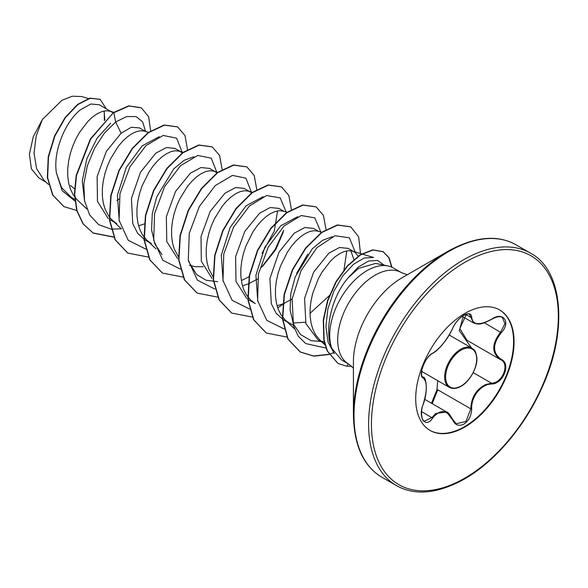 <?xml version="1.0" encoding="UTF-8"?>
<svg xmlns="http://www.w3.org/2000/svg" width="588" height="588" viewBox="0 0 588 588"><rect width="100%" height="100%" fill="white"/><g stroke="black" fill="none" stroke-linecap="round" stroke-linejoin="round"><path stroke-width="0.88" d="M432.621 353.256C440.258 348.309 446.917 340.018 452.606 328.398C455.097 322.819 458.86 318.395 463.881 315.139C468.805 312.662 471.414 313.411 471.694 317.38C472.745 325.135 479.411 325.73 491.7 319.166C503.277 311.015 511.222 322.334 501.255 332.742C492.354 344.09 492.354 352.969 501.255 359.386C511.229 363.524 503.255 384.015 491.7 383.993C481.102 384.133 471.039 396.665 471.694 408.873C471.407 415.716 468.805 420.802 463.881 424.124C458.853 426.557 455.097 425.153 452.606 419.913C446.909 409.498 440.25 408.903 432.621 418.127C425.565 428.88 417.627 417.546 423.081 404.529C427.351 390.483 427.351 381.597 423.081 377.863C417.627 376.349 425.58 355.858 432.621 353.256A0.669 0.559 63.4 0 1 432.371 353.542C431.636 353.653 430.048 355.101 427.601 357.894C425.065 361.076 423.206 364.847 422.037 369.198C421.287 374.607 421.508 377.202 422.699 376.974L422.522 376.857M424.286 421.17L431.937 417.568L435.649 413.496L446.645 412.012L452.606 419.913M452.723 419.744L456.163 423.75L465.946 421.464L470.804 408.873C471.238 397.341 476.221 389.227 485.769 384.523L491.465 383.17C502.578 383.244 510.193 363.693 500.594 359.68L500.601 359.687C491.495 353.087 491.495 343.906 500.594 332.161L504.93 323.679L502.431 317.498M471.532 347.927L459.265 330.625L463.124 316.91M431.496 403.258L436.906 389.851L437.729 380.671M499.425 309.839A69.553 40.153 -60 0 1 509.789 365.648A69.553 40.153 -60 0 1 464.417 426.726A69.553 40.153 -60 0 1 429.872 430.306M464.887 313.419A69.553 40.153 -60 0 1 499.66 309.972A69.553 40.153 -60 0 1 510.318 365.707A69.553 40.153 -60 0 1 464.887 426.998A69.553 40.153 -60 0 1 430.107 430.445A69.553 40.153 -60 0 1 419.45 374.71A69.553 40.153 -60 0 1 464.887 313.419M353.417 414.915L353.417 361.782A68.495 39.543 120 0 1 401.854 277.896L401.861 277.889A68.495 39.543 120 0 0 401.854 277.896L447.865 251.326A133.572 77.116 120 0 0 353.417 414.915C353.998 445.483 363.457 466.233 381.796 477.147L396.385 485.57C415.003 495.993 437.692 493.81 464.469 479.029C494.567 461.911 524.305 427.064 541.548 388.55C568.846 330.302 562.613 269.767 530.538 253.2A134.16 77.454 120 0 0 463.462 259.845A134.16 77.454 120 0 0 375.82 378.069A134.16 77.454 120 0 0 396.385 485.57M387.933 265.945L375.592 263.431L358.606 268.363L348.236 277.742C331.911 296.19 323.701 330.059 331.875 348.478A52.78 30.473 -60 0 1 367.022 270.62A52.78 30.473 -60 0 1 387.933 265.945A52.78 30.473 -60 0 1 393.409 268.003L401.413 272.619A52.78 30.473 120 0 0 375.019 275.235A52.78 30.473 120 0 0 340.54 321.739A52.78 30.473 120 0 0 348.633 364.031L353.417 368.117M348.633 364.031L341.532 359.937L331.875 348.478M358.217 256.096L355.071 252.443L348.081 248.364L339.438 247.511L328.854 253.193L313.602 272.215L304.569 298.417L305.9 323.643L317.976 339.805L322.084 342.179M354.344 251.973L351.933 251.002L348.236 250.709L344.105 251.598L339.68 253.641L335.109 256.809L330.537 261.028L321.981 272.178L318.284 278.844L312.684 293.5L310.971 301.13L310.096 308.693L310.104 316.013L311.015 322.893L312.831 329.162L315.528 334.668L319.99 340.202L324.649 343.657M113.139 112.845L99.35 104.76L90.861 103.995L80.431 109.772C65.746 121.334 52.854 150.646 56.397 172.85L61.549 187.623L71.383 197.436L74.985 199.516M111.963 112.043L109.552 111.066L105.855 110.779L101.731 111.661L97.307 113.704L92.735 116.872L88.156 121.091L79.608 132.249L75.911 138.908L72.772 146.074L70.303 153.564L68.598 161.193L67.723 168.763L67.723 176.077L68.634 182.956L70.457 189.233L73.155 194.738L76.683 199.339L86.737 208.887M145.648 131.484L139.429 127.897L131.256 127.302L121.099 133.248L106.296 151.476L97.138 176.584L97.461 201.316L108.133 218.457M148.83 132.44L144.178 131.058L140.481 130.764L136.357 131.653L131.933 133.697L127.361 136.864L122.782 141.083L118.357 146.25L110.537 158.9L107.398 166.066L104.929 173.556L103.223 181.185L102.349 188.755L102.349 196.069L103.26 202.948L105.076 209.218L109.14 216.744M109.442 217.141L112.242 220.257L116.777 223.646L110.522 220.03M138.592 225.843L144.45 223.903M181.214 152.02L174.959 148.411L166.308 147.559L155.724 153.24L140.451 172.299L131.433 198.516L132.778 223.705L137.702 233.385L145.148 240.022L151.403 243.638L146.868 240.249L142.399 234.715L139.701 229.21L137.886 222.94L136.975 216.061L136.967 208.74L137.849 201.177L139.554 193.548L142.024 186.058L148.86 172.225L152.983 166.235L157.408 161.075L161.979 156.856L166.558 153.689L170.983 151.638L175.106 150.756L179.2 151.16L182.39 152.829M217.016 172.821L209.585 168.403L200.942 167.551L190.35 173.232L175.511 191.504L166.353 216.751L166.772 241.514L177.605 258.602M215.84 172.012L213.429 171.042L209.732 170.748L205.602 171.63L201.184 173.68L196.605 176.848L192.033 181.06L187.609 186.227L179.788 198.876L176.65 206.05L174.18 213.54L172.475 221.169L171.593 228.732L171.6 236.053L172.512 242.932L174.327 249.202L178.392 256.728M189.439 265.254L195.326 266.731L203.154 266.724M214.848 289.075L197.333 280.131L188.285 260.058L189.255 233.443L199.317 206.513L215.274 185.573L232.466 175.415L245.924 178.186L251.62 192.791L244.211 188.388L235.56 187.543L224.976 193.224L210.203 211.393L201.03 236.486L201.324 261.226L211.981 278.403M250.466 192.004L248.055 191.026L244.358 190.74L240.227 191.622L235.803 193.665L231.231 196.833L226.659 201.052L222.235 206.219L214.414 218.868L211.276 226.035L208.806 233.532L207.094 241.154L206.219 248.724L206.226 256.045L207.138 262.924L208.953 269.194L213.018 276.72M242.469 285.819L248.327 283.872M284.144 211.445L278.837 208.38L270.186 207.535L259.602 213.216L244.777 231.459L235.626 256.625L235.994 281.38L246.739 298.498M286.966 212.29L282.681 211.019L278.984 210.732L274.853 211.614L270.429 213.657L265.857 216.825L261.285 221.044L256.86 226.211L252.73 232.201L245.902 246.027L243.432 253.524L241.719 261.146L240.845 268.716L240.852 276.029L241.764 282.916L243.579 289.186L246.276 294.691L250.738 300.218L255.28 303.606L249.025 299.998M277.095 305.811L283.173 303.776L292.133 299.042M318.769 231.437L313.455 228.372L304.819 227.519L294.228 233.208L278.969 252.237L269.936 278.477L271.288 303.695L276.206 313.345L283.651 319.99L293.316 325.223M292.765 323.069L305.459 322.187M321.592 232.282L317.307 231.011L313.61 230.724L309.479 231.606L305.054 233.649L300.483 236.817L295.911 241.036L291.486 246.203L287.356 252.186L280.527 266.019L278.058 273.508L276.345 281.137L275.471 288.708L275.478 296.021L276.389 302.901L278.205 309.178L280.902 314.676L285.364 320.21L289.906 323.598M104.907 120.026L104.039 111.029M116.902 200.39L119.011 199.089M242.285 280.167L249.393 276.581M262.689 266.239L275.779 249.577L283.32 231.981M248.548 283.784L257.507 279.05M353.873 259.47L350.86 250.789M104.26 111.757L104.363 120.577M38.911 177.995L31.429 168.925L29.4 154.306L33.266 136.761L42.365 119.496L61.931 100.305L72.28 96.226L81.578 96.52L88.332 98.534M42.365 119.496L36.177 136.012L34.016 153.174L36.588 168.594L43.894 180.112L48.569 184.536M74.507 188.829L70.553 185.536M121.099 133.248L115.689 121.981L126.685 116.549L136.034 116.571L142.597 121.797L145.574 131.44M74.867 200.978L62.108 190.622L56.397 172.85M110.97 229.107L98.688 224.66L89.619 214.936L84.554 200.89L83.841 183.912L87.362 165.735L94.543 148.213L104.407 133.116L115.689 121.981L113.793 112.742L128.956 106.038L141.311 107.824L148.632 116.696L150.719 131.139M76.712 210.46L64.018 206.667L52.898 195.135L47.628 177.701L48.51 156.967L54.912 135.968L65.378 117.666L77.888 104.568L90.184 98.284L100.092 99.372L106.259 108.743M113.506 112.573L90.398 138.9L76.175 175.437L74.419 193.922L76.727 210.519L83.048 223.881L93.249 233.105L83.334 224.05L77.013 210.688L74.705 194.091L76.469 175.606L90.692 139.062L113.506 112.573L128.669 105.869L141.171 107.744M63.872 206.586L52.611 194.966L47.341 177.532L48.223 156.805L54.618 135.799L65.084 117.504L77.601 104.399L89.898 98.123L99.945 99.291M334.322 353.653L328.104 342.179L325.899 326.546L327.876 308.81L333.844 291.236L342.826 275.823L353.484 264.313L364.259 257.978L373.571 257.448M324.186 341.635L311.214 340.717L300.6 334.594L293.397 323.973L290.082 309.847L290.788 293.603L295.227 276.897L312.243 248.827L322.569 240.301L332.345 236.685M346.802 250.892L343.98 269.819M329.824 295.213L309.994 313.36M257.779 301.372L255.92 275.265L264.791 247.379L280.704 225.799L297.719 216.7M307.752 254.112L296.617 273.391M223.146 281.358L221.294 255.236L230.187 227.335L246.078 205.807L263.093 196.708M277.551 210.908L274.309 231.04L261.998 253.399M217.663 281.689L206.145 280.285L196.679 274.581L188.52 261.366M162.053 254.597L154.887 244.005L151.579 229.871L152.285 213.628L156.724 196.929L173.754 168.859L184.073 160.333L193.842 156.724M119.268 221.382L117.416 195.282L126.302 167.396L142.208 145.831L159.216 136.732M84.65 201.419L82.232 181.133L86.87 158.628L97.167 138.084L110.647 123.237M111.228 229.136L121.334 228.791M182.368 152.806L176.657 138.195L163.163 135.446L145.942 145.662L129.985 166.691L119.959 193.68L119.07 220.302L128.235 240.316L145.853 249.128M216.994 172.798L211.283 158.179L197.788 155.438L180.567 165.654L164.603 186.675L154.585 213.664L153.696 240.294L162.861 260.308L180.479 269.12M261.454 267.422L275.147 249.422L283.739 230.224M286.202 212.062L280.197 197.877L266.584 195.532L249.408 206.013L233.605 227.122L223.756 254.038L222.992 280.498L232.172 300.358L249.731 309.097M320.827 232.054L314.823 217.861L301.21 215.524L284.033 226.005L268.231 247.114L258.382 274.03L257.61 300.49L266.798 320.35L284.357 329.089M355.49 252.759L349.382 237.795L335.013 235.744L317.02 247.599L301.034 270.634L292.126 299.094L293.471 325.767L298.256 336.24L305.716 343.568L325.995 348.045M384.052 265.151L377.525 260.411L368.492 261.065L358.254 267.07L348.236 277.742M93.249 233.105L113.793 237.155M187.513 149.778L185.014 135.585L177.627 126.912L164.405 125.171L148.419 132.734L132.432 148.624L119.21 170.63L111.095 195.584L109.647 219.875L115.417 240L127.861 253.083L148.617 257.125M222.139 169.432L219.589 155.467L212.268 146.904L199.045 145.162L183.059 152.711L167.073 168.609L153.843 190.608L145.721 215.561L144.266 239.86L150.036 259.984L162.479 273.075L183.243 277.117M256.765 189.424L254.207 175.452L246.879 166.889L233.656 165.154L217.663 172.718L201.677 188.623L188.454 210.629L180.34 235.582L178.899 259.881L184.676 279.998L197.127 293.074L217.67 297.131M291.391 209.409L288.833 195.436L281.498 186.881L268.275 185.147L252.281 192.71L236.303 208.615L223.08 230.621L214.965 255.574L213.525 279.866L219.302 299.983L231.753 313.066L252.495 317.101M277.734 307.877L284.643 303.136M326.017 229.401L323.459 215.436L316.131 206.873L302.916 205.139L286.929 212.694L270.943 228.585L257.713 250.591L249.599 275.537L248.143 299.836L253.913 319.96L266.357 333.043L287.12 337.086M360.466 253.538L358.687 236.905L350.764 226.872L337.652 225.101L321.798 232.503L305.9 248.151L292.662 269.885L284.408 294.617L282.688 318.836L288.083 339.085L300.372 352.072L313.742 356.159L329.06 354.52M391.968 267.253L389.065 257.75L383.347 251.796L372.961 250.04L360.495 254.942L347.692 265.945L336.299 281.77L327.861 300.593L323.554 320.262L324.128 340.033L327.457 351.102L338.041 363.48L346.795 366.228A52.332 30.216 -60 0 0 351.565 366.148M92.963 232.936L113.704 236.971M177.488 126.832L164.118 125.009L148.132 132.565L132.146 148.463L118.923 170.461L110.801 195.414L109.353 219.706L115.13 239.831L127.714 253.002M212.121 146.824L198.759 144.993L182.772 152.549L166.786 168.44L153.556 190.439L145.434 215.392L143.979 239.691L149.749 259.822L162.339 272.986M246.739 166.808L233.37 164.985L217.376 172.549L201.39 188.454L188.167 210.46L180.053 235.421L178.612 259.712L184.389 279.837L196.987 292.993M281.351 186.793L267.981 184.977L251.995 192.548L236.009 208.446L222.793 230.459L214.679 255.412L213.238 279.697L219.015 299.821L231.606 312.978M315.991 206.792L302.622 204.969L286.635 212.525L270.649 228.416L257.426 250.422L249.305 275.375L247.857 299.667L253.626 319.791L266.21 332.962M350.624 226.784L337.365 224.939L321.511 232.341L305.606 247.989L292.376 269.716L284.114 294.456L282.394 318.674L287.797 338.923L300.086 351.903L313.529 355.997L328.935 354.307M329.096 354.263L333.374 352.851M391.681 267.128L388.786 257.595L383.06 251.627L372.674 249.871L360.209 254.773L347.405 265.783L336.013 281.608L327.575 300.424L323.268 320.092L323.841 339.864L327.171 350.933L337.902 363.391M456.163 423.75L452.738 419.545C449.702 414.305 447.681 411.806 446.689 412.034L446.689 412.034M436.906 389.851L437.781 389.807L432.209 403.669M462.161 316.359L473.59 322.952L469.408 314.271C469.672 313.264 467.534 313.772 462.984 315.785C458.368 319.064 454.95 323.224 452.738 328.273A0.669 0.367 22.8 0 1 452.606 328.398M466.534 314.132L459.823 328.611L467.078 340.342L500.153 359.437M467.504 340.592A0.669 0.397 -61.9 0 0 466.953 340.915M422.596 376.901L422.823 377.04A0.669 0.625 115.6 0 1 423.081 377.863M421.545 411.571L432.621 418.127M471.694 317.38A0.669 0.544 -179.4 0 1 470.804 317.351L465.681 314.396M491.7 319.166L491.686 319.321C496.559 316.594 500.153 315.991 502.461 317.513L502.461 317.513M437.781 389.807L470.804 408.873L471.694 408.873M501.255 332.742L484.409 322.812M473.215 372.63L491.465 383.17A0.669 0.382 86 0 1 491.7 383.993M501.255 359.386A0.669 0.441 117.9 0 1 500.594 359.68L500.851 359.819M421.603 371.366L449.342 387.374A22.638 13.068 -60 0 1 445.873 369.235A22.638 13.068 -60 0 1 460.661 349.287A22.638 13.068 -60 0 1 471.98 348.169L449.232 335.028M461.139 350.11A21.969 12.686 120 0 0 445.601 377.011A21.969 12.686 120 0 0 461.139 385.985A21.969 12.686 120 0 0 476.67 359.077A21.969 12.686 120 0 0 461.139 350.11M464.887 262.314A132.146 76.293 120 0 0 371.447 424.154A132.146 76.293 120 0 0 464.887 478.103A132.146 76.293 120 0 0 558.328 316.263A132.146 76.293 120 0 0 464.887 262.314M401.854 277.896L447.865 251.326C474.634 236.545 497.33 234.362 515.948 244.784A134.16 77.454 120 0 0 448.872 251.429A134.16 77.454 120 0 0 361.23 369.646A134.16 77.454 120 0 0 381.796 477.147M348.383 363.891L346.795 366.228M449.342 387.374C453.598 389.646 458.765 387.815 460.999 386.287C469.797 381.788 478.051 366.42 476.809 357.291C475.251 348.655 474.001 350.389 471.98 348.169M424.734 399.355L446.645 412.012M407.337 274.721L401.413 272.619M38.911 178.002L45.967 182.074M373.571 257.456L352.33 251.113M294.492 328.832L285.364 320.21M252.708 192.408L248.452 191.137M217.714 172.306L213.826 171.145M155.989 248.864L146.868 240.249M183.088 152.321L179.2 151.16M121.363 228.872L112.242 220.257M113.852 112.337L109.949 111.176M319.99 340.202L324.988 344.921M515.948 244.784L530.538 253.2M424.301 421.184L424.301 421.184C421.868 422.052 420.229 410.556 423.132 404.603C428.909 389.146 425.381 375.688 423.059 377.158M432.371 353.542C436.957 351.205 442.044 345.068 443.359 343.377C446.711 339.452 449.835 334.418 452.738 328.273M473.597 322.959C478.301 324.194 479.396 325.737 491.686 319.321"/></g></svg>
